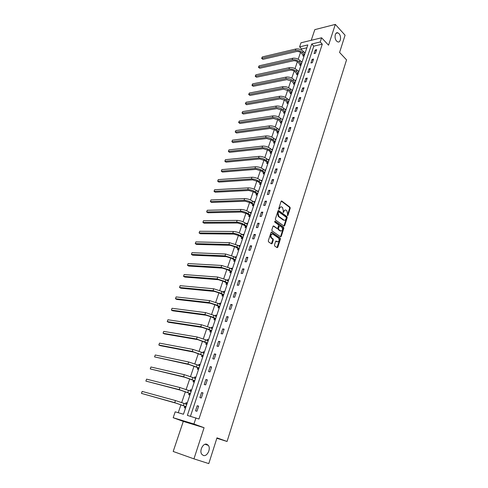 <?xml version="1.0" encoding="UTF-8"?>
<svg xmlns="http://www.w3.org/2000/svg" width="488" height="488" viewBox="0 0 488 488"><rect width="100%" height="100%" fill="white"/><g stroke="black" fill="none" stroke-linecap="round" stroke-linejoin="round"><path stroke-width="0.73" d="M287.462 215.629L287.932 215.385L290.214 208.199L289.982 207.186L281.765 201.013L281.088 201.355L278.739 208.614L278.91 209.34L279.697 208.156C280.21 206.906 280.929 206.534 281.863 207.052L282.576 207.577L283.345 210.853L283.211 212.506L283.992 211.322C284.498 210.078 285.212 209.712 286.133 210.218L286.834 210.737L287.591 213.988L287.462 215.629M287.328 215.458L289.64 208.211L289.402 207.205L281.247 201.08M278.782 209.187L279.118 208.169L279.697 208.156M283.083 212.341L283.412 211.334L283.992 211.322M206.906 444.281C203.197 442.671 199.012 450.82 201.806 454.304L203.307 455.45C207.095 456.975 211.151 448.765 208.333 445.373L206.906 444.281M339.014 33.654L337.861 32.842C334.981 31.598 333.945 38.442 336.622 41.09L337.726 41.864C340.618 43.145 341.679 36.338 339.014 33.654M274.476 245.025L274.726 246.05L277.099 247.654L277.788 247.27L280.411 239.035L280.185 238.034L271.706 232.148L271.005 232.52L268.308 240.846L268.528 241.853L271.474 243.854L272.182 243.469L273.323 239.913L273.103 238.906L271.566 237.845C270.425 235.448 270.852 234.209 272.853 234.142L278.483 238.046C279.618 240.407 279.197 241.639 277.233 241.737L276.306 241.102L275.61 241.481L274.476 245.025M277.007 247.593L279.831 239.022L279.612 238.022L280.185 238.034L279.587 238.01L271.2 232.19M195.956 417.893L193.937 424.005L173.179 417.722L175.192 411.823L183.451 414.239L307.818 44.92L299.595 46.878L300.986 42.791L321.592 37.79L320.213 41.974L311.722 43.993L187.374 415.386L198.951 419.015L322.287 44.158L320.213 41.974M321.592 37.79L328.558 45.189L335.323 24.4L345.071 35.203L339.587 52.442L346.541 59.878L227.066 441.475L216.977 437.858L208.785 463.6L193.95 458.86L204.082 427.72L193.937 424.005M283.973 226.066L284.644 225.706L287.212 217.648L286.974 216.635L278.691 210.554L278.001 210.901L275.36 219.051L275.598 220.07L283.973 226.066M283.827 228.286L281.234 236.43L280.551 236.802L272.103 230.922L271.853 229.885L272.999 226.353L273.695 225.993L277.135 228.414L277.825 228.049L278.569 225.724L278.337 224.712L274.75 222.156L275.073 221.192L283.595 227.274L283.827 228.286L283.247 228.28L280.661 236.424L281.234 236.43M204.082 427.72L183.287 421.4L173.191 451.467L193.95 458.86M335.323 24.4L314.815 29.64L311.234 40.303M216.843 438.267L227.066 441.475M322.287 44.158L313.802 46.147L190.442 416.282M315.248 49.983L314.052 53.57L315.468 53.253L316.657 49.66L315.248 49.983L316.218 50.99M312.137 59.347L310.935 62.97L312.35 62.671L313.552 59.036L312.137 59.347L313.125 60.341M309.002 68.802L307.788 72.468L309.203 72.181L310.417 68.509L309.002 68.802L309.996 69.79M305.83 78.361L304.603 82.063L306.019 81.795L307.251 78.086L305.83 78.361L306.836 79.337M302.627 88.017L301.389 91.756L302.804 91.5L304.048 87.755L302.627 88.017L303.64 88.981M299.394 97.771L298.137 101.547L299.559 101.315L300.809 97.527L299.394 97.771L300.413 98.722M296.118 107.628L294.856 111.447L296.277 111.227L297.54 107.403L296.118 107.628L297.155 108.568M292.818 117.59L291.537 121.445L292.959 121.244L294.24 117.382L292.818 117.59L293.861 118.517M289.476 127.655L288.182 131.553L289.604 131.37L290.897 127.466L289.476 127.655L290.531 128.576M286.102 137.823L284.791 141.764L286.218 141.605L287.524 137.653L286.102 137.823L287.17 138.732M282.692 148.108L281.369 152.091L282.796 151.945L284.114 147.956L282.692 148.108L283.766 149.005M279.24 158.496L277.904 162.522L279.331 162.4L280.667 158.368L279.24 158.496L280.332 159.381M275.757 169.001L274.409 173.069L275.836 172.965L277.184 168.891L275.757 169.001L276.861 169.873M272.231 179.621L270.87 183.732L272.298 183.647L273.664 179.529L272.231 179.621L273.347 180.481M268.674 190.351L267.29 194.511L268.723 194.45L270.102 190.283L268.674 190.351L269.797 191.198M265.069 201.202L263.679 205.411L265.106 205.369L266.503 201.154L265.069 201.202L266.21 202.038M261.434 212.176L260.019 216.428L261.452 216.404L262.861 212.146L261.434 212.176L262.581 212.994M257.749 223.266L256.328 227.567L257.755 227.567L259.183 223.26L257.749 223.266L258.914 224.071M254.028 234.484L252.589 238.827L254.022 238.852L255.462 234.496L254.028 234.484L255.206 235.271M250.265 245.824L248.807 250.222L250.24 250.265L251.698 245.861L250.265 245.824L251.454 246.599M246.464 257.292L244.988 261.739L246.422 261.812L247.892 257.353L246.464 257.292L247.666 258.054M242.615 268.894L241.121 273.39L242.554 273.487L244.049 268.979L242.615 268.894L243.829 269.638M238.724 280.624L237.211 285.175L238.644 285.291L240.151 280.734L238.724 280.624L239.95 281.356M234.783 292.489L233.258 297.094L234.691 297.241L236.216 292.629L234.783 292.489L236.027 293.203M230.8 304.494L229.256 309.148L230.69 309.319L232.233 304.658L230.8 304.494L232.056 305.189M226.774 316.639L225.212 321.348L226.645 321.543L228.207 316.828L226.774 316.639L228.042 317.316M222.699 328.924L221.113 333.682L222.546 333.908L224.126 329.138L222.699 328.924L223.98 329.583M218.575 341.35L216.971 346.169L218.404 346.425L220.003 341.594L218.575 341.35L219.874 341.99M214.403 353.928L212.78 358.802L214.214 359.083L215.83 354.196L214.403 353.928L215.714 354.55M210.175 366.653L208.541 371.588L209.974 371.899L211.609 366.952L210.175 366.653L211.511 367.25M205.905 379.53L204.246 384.52L205.68 384.861L207.339 379.859L205.905 379.53L207.254 380.109M201.581 392.559L199.903 397.61L201.337 397.982L203.014 392.919L201.581 392.559L202.947 393.121M197.207 405.748L195.511 410.865L196.939 411.268L198.634 406.138L197.207 405.748L198.585 406.29M306.861 47.775L301.682 48.989L301.364 49.935M300.517 52.417L298.211 59.225M297.369 61.708L295.02 68.613M294.185 71.089L291.806 78.098M290.964 80.569L288.554 87.675M287.719 90.146L285.267 97.356M284.431 99.82L281.948 107.134M281.118 109.593L278.599 117.016M277.764 119.468L275.208 127.002M274.378 129.448L271.786 137.097M270.956 139.537L268.321 147.291M267.497 149.724L264.825 157.6M264.002 160.027L261.293 168.012M260.47 170.434L257.719 178.541M256.901 180.956L254.108 189.185M253.29 191.589L250.454 199.946M249.642 202.343L246.763 210.816M245.952 213.207L243.036 221.814M242.225 224.193L239.26 232.929M238.455 235.301L235.448 244.171M234.643 246.538L231.586 255.535M230.794 257.89L227.689 267.034M226.896 269.376L223.742 278.654M222.955 280.99L219.752 290.415M218.966 292.733L215.72 302.304M214.934 304.616L211.639 314.333M210.859 316.633L207.51 326.496M206.735 328.784L203.331 338.806M202.557 341.082L199.104 351.256M198.335 353.519L194.834 363.859M194.065 366.11L190.503 376.608M189.747 378.84L186.129 389.503M185.373 391.73L181.695 402.557M180.944 404.772L178.248 412.714M303.255 55.113L302.932 56.071L304.158 55.797M304.384 52.472L305.354 52.253M300.126 64.379L299.803 65.349L301.029 65.087M301.23 61.72L302.237 61.5M296.972 73.737L296.643 74.719L297.869 74.469M298.046 71.065L299.089 70.852M293.782 83.192L293.447 84.18L294.679 83.948M294.831 80.502L295.911 80.294M290.561 92.744L290.22 93.745L291.452 93.525M291.574 90.036L292.696 89.829M287.304 102.395L286.962 103.401L288.195 103.2M288.286 99.668L289.451 99.467M284.016 112.142L283.668 113.161L284.901 112.972M284.962 109.391L286.175 109.202M282.857 119.041L281.619 119.243M280.691 121.994L280.344 123.025L281.576 122.848M279.514 128.978L278.258 129.204M277.337 131.943L276.983 132.986L278.215 132.827M276.129 139.019L274.86 139.269M273.939 142.002L273.585 143.051L274.823 142.911M272.713 149.169L271.432 149.444M270.511 152.165L270.157 153.226L271.389 153.104M269.26 159.424L267.961 159.728M267.046 162.431L266.686 163.511L267.918 163.401M265.771 169.794L264.453 170.117M263.544 172.813L263.178 173.899L264.417 173.807M262.239 180.267L260.909 180.621M260.006 183.299L259.634 184.397L260.873 184.324M258.677 190.857L257.329 191.235M256.432 193.907L256.054 195.017L257.292 194.962M255.071 201.562L253.833 201.605L253.711 201.971M252.814 204.624L252.436 205.747L253.675 205.704M251.424 212.378L250.191 212.402L250.051 212.817M249.161 215.458L248.776 216.593L250.015 216.574M247.745 223.315L246.507 223.321L246.349 223.785M245.464 226.408L245.08 227.554L246.318 227.554M244.018 234.374L242.78 234.362L242.609 234.874M241.731 237.479L241.334 238.638L242.579 238.662M240.255 245.555L239.016 245.525L238.827 246.086M237.949 248.679L237.558 249.85L238.797 249.893M236.448 256.859L235.21 256.81L235.002 257.42M234.13 259.994L233.734 261.184L234.972 261.245L234.002 259.805L231.696 258.378L226.334 256.651L192.687 255.181L191.381 254.413L225.023 255.84L233.081 258.445L235.417 259.915M232.599 268.29L231.361 268.217L231.135 268.882M230.269 271.444L229.866 272.639L231.105 272.725M228.707 279.85L227.463 279.758L227.225 280.472M226.365 283.016L225.956 284.229L227.194 284.333M224.767 291.543L223.528 291.428L223.266 292.196M222.418 294.721L222.003 295.948L223.242 296.076M220.783 303.365L219.545 303.225L219.271 304.054M218.423 306.562L218.002 307.8L219.24 307.946M216.757 315.321L215.519 315.163L215.22 316.047M214.384 318.536L213.957 319.786L215.196 319.957M212.683 327.418L211.45 327.235L211.127 328.18M210.297 330.644L209.87 331.913L211.109 332.108M208.565 339.654L207.327 339.447L206.991 340.453M206.162 342.899L205.729 344.18L206.967 344.4M204.399 352.031L203.161 351.799L202.801 352.867M201.983 355.288L201.544 356.588L202.782 356.832M200.178 364.554L198.945 364.298L198.561 365.427M197.75 367.83L197.311 369.141L198.543 369.41M195.914 377.224L194.675 376.943L194.273 378.133M193.474 380.518L193.022 381.848L194.261 382.141M191.595 390.046L190.363 389.735L189.936 390.992M189.143 393.352L188.685 394.694L189.924 395.018M187.227 403.021L185.995 402.685L185.544 404.009M184.757 406.345L184.299 407.706L185.531 408.047M183.287 421.4L173.179 417.722M301.682 48.989L299.595 46.878M313.802 46.147L311.722 43.993M281.625 119.218L280.49 118.248L279.947 119.841L281.985 121.64M278.282 129.143L279.197 129.924M274.897 139.172L275.824 139.94M271.481 149.304L272.414 150.066M268.022 159.539L268.967 160.296M264.533 169.891L265.484 170.629M261.007 180.346L261.964 181.079M257.438 190.918L258.408 191.638M253.833 201.605L254.815 202.313M250.191 212.402L251.186 213.103M246.507 223.321L247.507 224.01M242.78 234.362L243.799 235.033M239.016 245.525L240.041 246.184M235.21 256.81L236.247 257.457M231.361 268.217L232.41 268.851M227.463 279.758L228.53 280.374M223.528 291.428L224.602 292.031M219.545 303.225L220.631 303.817M215.519 315.163L216.617 315.742M211.45 327.235L212.561 327.796M207.327 339.447L208.449 339.996M203.161 351.799L204.295 352.33M198.945 364.298L200.092 364.81M194.675 376.943L195.84 377.444M190.363 389.735L191.54 390.217M185.995 402.685L187.185 403.149M285.114 210.023L283.412 211.334M280.826 206.851L279.118 208.169M283.894 226.011L286.633 217.654L286.395 216.641L278.166 210.609M286.334 217.929L286.169 217.221L278.892 211.896L278.41 212.134L278.087 213.134L278.855 216.41L283.863 220.039C284.791 220.552 285.51 220.179 286.023 218.917L286.334 217.929M278.563 211.902L277.831 212.146L278.41 212.134M284.291 220.253L283.284 220.045L278.288 216.428L277.507 213.146L277.831 212.146M280.472 236.741L280.661 236.424M273.189 226.036L277.001 228.414M274.652 221.308L283.01 227.268L283.589 227.268M280.661 230.903C282.625 230.818 283.028 229.592 281.869 227.231L279.911 225.828L279.221 226.188L278.477 228.512L278.709 229.525L280.661 230.903L280.082 230.897L280.954 231.05M279.465 225.828L278.642 226.194L279.221 226.188M280.082 230.897L278.13 229.519L277.898 228.512L278.642 226.194M283.247 228.28L283.01 227.268M277.501 241.871L275.811 241.145M271.975 233.99C270.181 234.472 269.852 235.753 270.986 237.839L271.639 237.9M271.395 243.793L272.743 239.901L272.524 238.894L271.06 237.894M303.664 55.907L301.279 53.027C299.827 51.777 298.211 51.283 296.429 51.539L262.886 59.347L261.647 58.371L262.324 56.925L295.874 48.995C298.552 48.605 300.98 49.349 303.152 51.228L305.055 53.131M262.324 56.925L261.818 58.34L295.368 50.477C298.046 50.087 300.474 50.831 302.651 52.71L304.549 54.644M261.647 58.371L262.886 59.347M303.146 54.906L304.524 54.595M300.547 65.191L298.131 62.312C296.673 61.073 295.045 60.573 293.257 60.811L259.695 68.241L258.451 67.259L259.134 65.813L292.696 58.267C295.38 57.901 297.82 58.651 300.01 60.512L301.938 62.397M259.134 65.813L258.616 67.246L292.184 59.762C294.874 59.396 297.314 60.146 299.504 62.013L301.419 63.928M258.451 67.259L259.695 68.241M300.022 64.172L301.395 63.879M297.406 74.566L294.953 71.687C293.477 70.461 291.848 69.961 290.061 70.18L256.474 77.226L255.224 76.238L255.907 74.792L289.494 67.625C292.178 67.289 294.63 68.045 296.838 69.894L298.784 71.754M255.907 74.792L255.389 76.238L288.975 69.137C291.665 68.802 294.118 69.558 296.332 71.407L298.266 73.298M255.224 76.238L256.474 77.226M296.863 73.535L298.235 73.255M294.227 84.034L291.745 81.16L286.828 79.642L253.223 86.291L252.406 85.693L251.967 85.302L252.65 83.857L286.255 77.086C288.945 76.775 291.403 77.531 293.636 79.367L295.6 81.209M252.65 83.857L252.125 85.321L285.73 78.611C288.42 78.306 290.885 79.062 293.117 80.892L295.075 82.771M251.967 85.302L253.223 86.291M293.672 82.991L295.051 82.722M291.019 93.604L288.5 90.731L283.558 89.2L249.941 95.453L248.679 94.459L249.362 93.013L282.979 86.638C285.675 86.358 288.152 87.12 290.403 88.938L292.379 90.762M249.362 93.013L248.831 94.489L282.454 88.182C285.151 87.901 287.627 88.67 289.878 90.481L291.848 92.342M248.679 94.459L249.941 95.453M290.445 92.537L291.824 92.293M287.78 103.267L285.224 100.4L280.258 98.857L246.629 104.7L245.36 103.7L246.043 102.254L279.673 96.295C282.375 96.038 284.858 96.807 287.133 98.606L289.134 100.412M246.043 102.254L245.507 103.743L279.142 97.85C281.838 97.6 284.327 98.369 286.602 100.168L288.597 102.004M245.36 103.7L246.629 104.7M287.194 102.187L288.573 101.962M284.51 113.033L281.911 110.172L276.922 108.617L243.28 114.039L242.005 113.033L242.689 111.593L276.33 106.048C279.038 105.817 281.533 106.597 283.827 108.379L285.846 110.166M242.689 111.593L242.146 113.094L275.793 107.616C278.495 107.397 280.996 108.177 283.296 109.953L285.309 111.77M242.005 113.033L243.28 114.039M283.9 111.941L285.279 111.728M281.204 122.903L278.569 120.042L273.554 118.474L239.901 123.47L238.614 122.457L239.303 121.018L272.957 115.9C275.665 115.705 278.172 116.486 280.49 118.248M239.303 121.018L238.754 122.537L272.414 117.492C275.122 117.297 277.635 118.084 279.947 119.841M238.614 122.457L239.901 123.47M280.576 121.787L281.96 121.591M277.861 132.876L277.221 131.742L275.189 130.015L270.151 128.442L236.485 132.998L235.198 131.98L235.881 130.54L269.547 125.861C272.255 125.691 274.781 126.477 277.117 128.222L279.179 129.967M235.881 130.54L235.332 132.077L268.998 127.466C271.706 127.301 274.232 128.094 276.574 129.832L278.63 131.607M235.198 131.98L236.485 132.998M277.221 131.742L278.599 131.565M274.488 142.947L273.823 141.801L271.773 140.093L266.71 138.507L233.038 142.618L231.873 141.709L265.545 137.543C268.26 137.415 270.797 138.208 273.158 139.928L275.232 141.685M275.793 140.025L273.707 138.305L273.158 139.928M232.428 140.16L231.873 141.709L232.428 140.16L266.1 135.92C268.815 135.786 271.352 136.579 273.707 138.305M273.823 141.801L275.208 141.636M271.078 153.134L270.395 151.963L268.321 150.28L263.233 148.681L229.555 152.335L228.378 151.439L262.056 147.73C264.777 147.626 267.326 148.431 269.705 150.133L271.804 151.866M272.371 150.188L270.26 148.492L269.705 150.133M228.939 149.871L228.378 151.439L228.939 149.871L262.617 146.089C265.338 145.985 267.881 146.784 270.26 148.492M270.395 151.963L271.779 151.817M267.637 163.425L266.93 162.23L264.838 160.576L259.72 158.96L226.036 162.156L224.846 161.266L258.53 158.02C261.251 157.953 263.813 158.765 266.222 160.448L268.339 162.156M268.912 160.46L266.784 158.789L266.222 160.448M225.413 159.686L224.846 161.266L225.413 159.686L259.097 156.367C261.818 156.294 264.38 157.099 266.784 158.789M266.93 162.23L268.315 162.107M264.154 173.826L263.428 172.612L261.312 170.977L256.169 169.354L222.479 172.069L221.278 171.196L254.968 168.427C257.688 168.391 260.269 169.208 262.696 170.867L264.838 172.557M265.417 170.843L263.264 169.19L262.696 170.867M221.851 169.598L221.278 171.196L221.851 169.598L255.541 166.75C258.262 166.713 260.836 167.524 263.264 169.19M263.428 172.612L264.813 172.508M260.641 184.342L259.884 183.104L257.749 181.493L252.577 179.852L218.886 182.091L217.679 181.225L251.363 178.944C254.089 178.944 256.682 179.761 259.134 181.402L261.3 183.067M261.879 181.335L259.707 179.706L259.134 181.402M218.258 179.608L217.679 181.225L218.258 179.608L251.942 177.248C254.669 177.242 257.261 178.065 259.707 179.706M259.884 183.104L261.269 183.018M257.091 194.968L256.31 193.706L254.144 192.119L248.953 190.472L215.263 192.211L214.037 191.357L247.721 189.576C250.454 189.606 253.059 190.43 255.535 192.052L257.719 193.687M258.311 191.936L256.115 190.338L255.535 192.052M214.622 189.728L214.037 191.357L214.622 189.728L248.313 187.862C251.039 187.886 253.638 188.716 256.115 190.338M256.31 193.706L257.695 193.644M253.498 205.71L252.692 204.423L250.509 202.862L245.281 201.202L211.597 202.435L210.359 201.593L244.043 200.318C246.775 200.385 249.392 201.221 251.893 202.819L254.108 204.429M254.699 202.66L252.479 201.086L251.893 202.819M210.95 199.946L210.359 201.593L210.95 199.946L244.634 198.585C247.367 198.653 249.984 199.482 252.479 201.086M252.692 204.423L254.077 204.381M249.874 216.574L249.032 215.263L246.824 213.726L241.578 212.048L207.894 212.762L206.644 211.938L240.322 211.182C243.061 211.286 245.69 212.121 248.215 213.701L250.448 215.281M251.052 213.494L248.807 211.944L248.215 213.701M207.241 210.273L206.644 211.938L207.241 210.273L240.919 209.431C243.658 209.529 246.287 210.371 248.807 211.944M249.032 215.263L250.423 215.239M246.208 227.554L245.336 226.212L243.103 224.706L237.827 223.016L204.149 223.205L202.886 222.394L236.564 222.162C239.303 222.302 241.944 223.15 244.494 224.7L246.751 226.255M247.361 224.45L245.092 222.931L244.494 224.7M203.49 220.71L202.886 222.394L203.49 220.71L237.168 220.393C239.907 220.527 242.548 221.375 245.092 222.931M245.336 226.212L246.727 226.212M242.506 238.662L241.603 237.29L239.346 235.808L234.039 234.106L200.367 233.752L199.092 232.953L232.758 233.264C235.503 233.441 238.156 234.295 240.73 235.826L243.018 237.351M243.634 235.527L241.334 234.033L240.73 235.826M199.702 231.257L199.092 232.953L199.702 231.257L233.374 231.477C236.113 231.648 238.766 232.501 241.334 234.033M241.603 237.29L242.987 237.308M238.76 249.886L237.821 248.484L235.539 247.032L230.208 245.311L196.548 244.415L195.261 243.628L228.915 244.488L236.93 247.068L239.236 248.569M239.858 246.721L237.54 245.257L236.93 247.068M195.877 241.908L195.261 243.628L195.877 241.908L229.531 242.682L237.54 245.257M237.821 248.484L239.211 248.526M235.997 258.036L233.703 256.609L233.081 258.445M192.01 252.68L191.381 254.413L192.01 252.68L225.651 254.016L233.703 256.609M234.002 259.805L235.387 259.872M231.123 272.676L230.141 271.249L227.811 269.858L222.418 268.113L188.783 266.07L187.465 265.32L221.094 267.32L229.195 269.943L231.556 271.383M232.19 269.492L229.817 268.089L229.195 269.943M188.1 263.563L187.465 265.32L188.1 263.563L221.729 265.472L229.817 268.089M230.141 271.249L231.525 271.34M227.225 284.242L226.231 282.826L223.876 281.46L218.453 279.703L184.842 277.074L183.506 276.336L217.117 278.929L225.261 281.57L227.652 282.985M228.292 281.07L225.895 279.697L225.261 281.57M184.147 274.561L183.506 276.336L184.147 274.561L217.758 277.062L225.895 279.697M226.231 282.826L227.621 282.942M223.284 295.941L222.284 294.532L219.899 293.196L214.452 291.428L180.853 288.201L179.511 287.475L213.097 290.671L221.284 293.337L223.699 294.715M224.053 292.641L224.401 292.635M224.352 292.782L221.924 291.44L221.284 293.337M180.151 285.681L179.511 287.475L180.151 285.681L213.744 288.78L221.924 291.44M222.284 294.532L223.669 294.673M219.301 307.776L218.288 306.373L215.873 305.067L210.395 303.286L176.821 299.443L175.466 298.735L209.029 302.548L217.264 305.232L219.704 306.58M219.978 304.439L220.43 304.433M220.362 304.622L217.91 303.316L217.264 305.232M176.113 296.924L175.466 298.735L176.113 296.924L209.681 300.632L217.91 303.316M218.288 306.373L219.673 306.537M215.275 319.738L214.244 318.347L211.81 317.078L206.302 315.279L172.752 310.807L171.373 310.118L204.917 314.559L213.195 317.267L215.666 318.579M215.855 316.383L216.41 316.358M216.33 316.602L213.848 315.327L213.195 317.267M172.032 308.282L171.373 310.118L172.032 308.282L205.576 312.625L213.848 315.327M214.244 318.347L215.629 318.536M211.194 331.84L210.157 330.461L207.693 329.223L202.154 327.405L168.628 322.293L167.244 321.623L200.751 326.704L209.077 329.437L211.572 330.718M211.688 328.461L212.347 328.424M212.249 328.717L209.742 327.478L209.077 329.437M167.909 319.768L167.244 321.623L167.909 319.768L201.422 324.752L209.742 327.478M210.157 330.461L211.542 330.675M207.071 344.083L206.021 342.71L197.963 339.678L164.468 333.914L163.065 333.255L196.542 338.995L207.437 342.997M207.467 340.685L208.236 340.624M208.12 340.972L205.582 339.77L204.911 341.752M163.736 331.382L163.065 333.255L163.736 331.382L197.219 337.019L205.582 339.77M206.021 342.71L207.406 342.954M202.904 356.472L201.837 355.105L193.718 352.092L160.259 345.656L158.838 345.016L192.284 351.433L203.258 355.416M203.197 353.05L204.082 352.97M203.947 353.373L201.379 352.202L200.702 354.209M159.521 343.125L158.838 345.016L159.521 343.125L192.974 349.426L201.379 352.202M201.837 355.105L203.221 355.38M198.683 369.001L197.609 367.647L189.423 364.652L154.568 356.911L187.978 364.011L199.025 367.989M198.878 365.567L199.873 365.463M199.72 365.915L197.121 364.786L196.438 366.811M155.251 354.996L154.568 356.911L155.251 354.996L188.667 361.986L197.121 364.786M197.609 367.647L198.988 367.946M194.413 381.677L193.327 380.335L185.08 377.364L150.243 368.934L183.616 376.742L194.743 380.701M194.505 378.23L195.621 378.096M195.45 378.609L192.821 377.511L192.126 379.566M150.938 367L150.243 368.934L150.938 367L184.318 374.692L192.821 377.511M193.327 380.335L194.706 380.664M190.094 394.505L188.996 393.175L180.688 390.223L145.875 381.097L179.206 389.625L190.411 393.572M190.082 391.053L191.314 390.882M191.125 391.449L188.466 390.394L187.764 392.474M146.583 379.139L145.875 381.097L146.583 379.139L179.913 387.551L188.466 390.394M188.996 393.175L190.375 393.529M185.721 407.486L184.61 406.162L176.241 403.234L141.459 393.401L174.741 402.661L186.026 406.589M185.599 404.027L186.959 403.82M186.745 404.448L184.055 403.43L183.348 405.534M142.167 391.419L141.459 393.401L142.167 391.419L175.46 400.556L184.055 403.43M184.61 406.162L185.989 406.553M287.353 215.397L287.932 215.385M278.813 209.108L279.392 209.096M283.107 212.274L283.687 212.262M281.289 201.038L281.771 201.019L281.301 201.025M289.402 207.205L289.982 207.186M289.64 208.211L290.214 208.199M278.215 210.566L278.691 210.554L278.215 210.566M286.395 216.641L286.974 216.635M286.633 217.654L287.212 217.648M284.071 225.712L284.644 225.706M277.507 213.146L278.087 213.134M283.284 220.045L283.863 220.039M273.243 225.993L273.695 225.993M276.556 228.414L277.135 228.414M274.75 221.192L275.073 221.192M277.898 228.512L278.477 228.512M278.142 229.531L278.721 229.531M275.885 241.09L276.306 241.102M276.653 241.725L277.233 241.737M272.493 238.876L273.073 238.882M272.743 239.901L273.323 239.913M271.603 243.457L272.182 243.469M271.261 232.142L271.706 232.148M279.831 239.022L280.411 239.035M277.208 247.251L277.788 247.27M303.152 51.228L302.651 52.71M295.874 48.995L295.368 50.477M300.01 60.512L299.504 62.013M292.696 58.267L292.184 59.762M296.838 69.894L296.332 71.407M289.494 67.625L288.975 69.137M293.636 79.367L293.117 80.892M286.255 77.086L285.73 78.611M290.403 88.938L289.878 90.481M282.979 86.638L282.454 88.182M287.133 98.606L286.602 100.168M279.673 96.295L279.142 97.85M283.827 108.379L283.296 109.953M276.33 106.048L275.793 107.616M272.957 115.9L272.414 117.492M277.117 128.222L276.574 129.832M269.547 125.861L268.998 127.466M266.1 135.92L265.545 137.543M262.617 146.089L262.056 147.73M259.097 156.367L258.53 158.02M255.541 166.75L254.968 168.427M251.942 177.248L251.363 178.944M248.313 187.862L247.721 189.576M244.634 198.585L244.043 200.318M240.919 209.431L240.322 211.182M237.168 220.393L236.564 222.162M233.374 231.477L232.758 233.264M229.531 242.682L228.915 244.488M225.651 254.016L225.023 255.84M221.729 265.472L221.094 267.32M217.758 277.062L217.117 278.929M213.744 288.78L213.097 290.671M209.681 300.632L209.029 302.548M205.576 312.625L204.917 314.559M201.422 324.752L200.751 326.704M197.219 337.019L196.542 338.995M192.974 349.426L192.284 351.433M188.667 361.986L187.978 364.011M184.318 374.692L183.616 376.742M179.913 387.551L179.206 389.625M175.46 400.556L174.741 402.661M336.049 33.288L337.861 32.842M205.039 444.287L208.333 445.373M278.13 229.519L278.709 229.525M283.022 227.274L283.595 227.274M270.986 237.839L271.566 237.845M272.524 238.894L273.103 238.906"/></g></svg>

